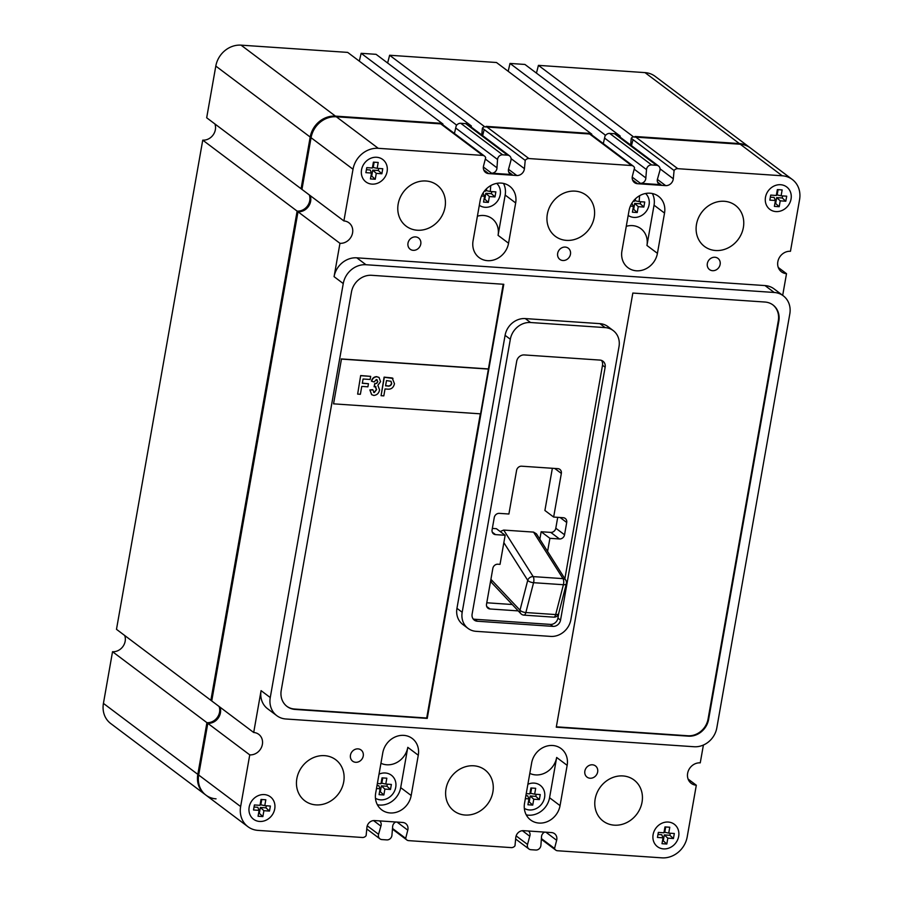 <?xml version="1.0" encoding="UTF-8"?>
<svg xmlns="http://www.w3.org/2000/svg" width="903" height="903" viewBox="0 0 903 903"><rect width="100%" height="100%" fill="white"/><g stroke="black" fill="none" stroke-linecap="round" stroke-linejoin="round"><path stroke-width="1.35" d="M442.944 124.027L347.689 52.397L241.056 45.15A23.365 20.656 126.9 0 0 215.806 66.077L206.685 117.774L301.952 189.393L311.061 137.707A23.365 20.656 126.9 0 1 336.322 116.78L442.944 124.027L442.865 124.772M310.18 195.59A11.683 10.328 -53.1 0 1 310.632 201.313A11.683 10.328 -53.1 0 1 298.001 211.776L211.742 700.954L116.487 629.323L202.746 140.146L298.001 211.776M214.914 123.959A11.683 10.328 -53.1 0 1 215.365 129.682A11.683 10.328 -53.1 0 1 202.746 140.146M219.971 707.139A11.683 10.328 -53.1 0 1 220.434 712.862A11.683 10.328 -53.1 0 1 207.803 723.326L198.683 775.022A23.365 20.656 126.9 0 0 205.952 795.148A23.365 20.656 126.9 0 0 216.054 798.85M124.716 635.509A11.683 10.328 -53.1 0 1 125.167 641.243A11.683 10.328 -53.1 0 1 112.536 651.706L207.803 723.326M471.208 127.041L471.332 125.957L376.077 54.327L361.155 53.311L456.421 124.941L454.412 133.452M361.155 53.311L359.315 61.144M471.332 125.957L469.605 125.833M484.2 129.535L482.631 135.631M389.622 55.252L484.877 126.871L591.758 134.141L496.492 62.51L389.622 55.252L387.624 63.018M591.679 134.863L591.758 134.141M620.068 137.087L620.18 136.071L524.925 64.452L510.003 63.436L605.27 135.055L603.294 143.588M510.003 63.436L508.186 71.303M620.18 136.071L618.578 135.958M633.014 139.626L631.468 145.665M538.425 65.366L633.692 136.996L740.257 144.232A23.365 20.656 126.9 0 1 750.359 147.934L655.093 76.315A23.365 20.656 126.9 0 0 645.002 72.612L538.425 65.366L536.45 73.109M112.536 651.706L103.427 703.392A23.365 20.656 126.9 0 0 110.697 723.517L205.952 795.148M492.338 528.424L496.413 528.706L505.149 535.276L500.025 564.364L497.892 564.217A4.673 4.131 126.9 0 0 492.835 568.405L486.525 604.209A4.673 4.131 126.9 0 0 490.002 608.972L518.243 610.891M486.773 602.775L512.227 604.513M539.847 539.215L541.157 531.743L550.751 532.398A4.673 4.131 126.9 0 0 555.796 528.21L557.715 517.329M547.579 551.44L549.904 538.312L559.488 538.967A4.673 4.131 126.9 0 0 564.544 534.779L566.712 522.476A4.673 4.131 126.9 0 0 563.235 517.712L553.652 517.058L544.904 510.488L552.354 468.285M490.916 579.308L520.004 610.18A4.673 3.996 136.7 0 0 520.862 613.679L491.74 582.762L490.713 580.471M500.149 531.517L503.716 530.072L533.176 576.611A4.673 3.736 147.7 0 0 527.724 580.336L503.851 542.635M533.549 532.104L536.427 533.82L565.763 580.155A4.673 3.736 147.7 0 0 563.009 578.631L533.549 532.104L503.716 530.072M520.862 613.679L520.862 613.679A4.673 4.673 0 0 0 523.954 615.135A4.673 1.896 -86.1 0 0 525.851 612.539L555.684 614.571L563.404 584.726A4.673 1.896 -86.1 0 0 563.562 583.97A4.673 1.896 -86.1 0 0 563.009 578.631L533.176 576.611A4.673 1.896 93.9 0 1 533.729 581.938A4.673 1.896 93.9 0 1 533.571 582.695L525.851 612.539A4.673 1.795 14.5 0 1 520.004 610.18L527.724 580.336A4.673 1.795 14.5 0 0 533.571 582.695L563.404 584.726A4.673 1.795 14.5 0 0 566.339 583.823A4.673 1.795 14.5 0 0 566.362 583.586M387.105 171.57A14.019 12.394 126.9 0 0 382.748 159.492A14.019 12.394 126.9 0 0 361.539 169.832A14.019 12.394 126.9 0 0 365.896 181.898A14.019 12.394 126.9 0 0 387.105 171.57A14.019 12.394 126.9 0 0 382.748 159.492A14.019 12.394 126.9 0 0 361.539 169.832A14.019 12.394 126.9 0 0 365.896 181.898A14.019 12.394 126.9 0 0 387.105 171.57M378.199 162.461L373.402 162.145L372.375 168.014L366.776 167.631L365.884 172.665L371.483 173.049L370.444 178.929L375.242 179.245L376.28 173.376L381.867 173.76L382.759 168.726L377.161 168.342L378.199 162.461M377.161 168.342L373.21 167.473L374.135 162.19M370.964 175.972L371.697 176.017L372.736 170.148L378.334 170.52L378.696 168.443M378.334 170.52L381.867 173.76M372.736 170.148L376.28 173.376M371.697 176.017L375.242 179.245M366.404 169.719L370.196 169.967L371.483 173.049M791.051 199.021A14.019 12.394 126.9 0 0 786.694 186.944A14.019 12.394 126.9 0 0 765.484 197.283A14.019 12.394 126.9 0 0 769.841 209.361A14.019 12.394 126.9 0 0 791.051 199.021A14.019 12.394 126.9 0 0 786.694 186.944A14.019 12.394 126.9 0 0 765.484 197.283A14.019 12.394 126.9 0 0 769.841 209.361A14.019 12.394 126.9 0 0 791.051 199.021M769.83 200.127L775.429 200.511L774.39 206.381L779.187 206.708L780.215 200.838L785.813 201.211L786.705 196.177L781.106 195.804L782.145 189.923L777.348 189.596L776.309 195.477L770.722 195.093L769.83 200.127M781.106 195.804L777.144 194.935L778.081 189.653M774.909 203.423L775.643 203.48L776.682 197.599L782.269 197.983L782.641 195.906M782.269 197.983L785.813 201.211M776.682 197.599L780.215 200.838M775.643 203.48L779.187 206.708M770.349 197.17L774.142 197.43L775.429 200.511M678.672 836.336A14.019 12.394 126.9 0 0 674.315 824.27A14.019 12.394 126.9 0 0 653.106 834.598A14.019 12.394 126.9 0 0 657.463 846.675A14.019 12.394 126.9 0 0 678.672 836.336A14.019 12.394 126.9 0 0 674.315 824.27A14.019 12.394 126.9 0 0 653.106 834.598A14.019 12.394 126.9 0 0 657.463 846.675A14.019 12.394 126.9 0 0 678.672 836.336M669.766 827.238L664.969 826.922L663.931 832.792L658.343 832.408L657.452 837.442L663.05 837.826L662.012 843.695L666.809 844.023L667.836 838.153L673.435 838.537L674.327 833.503L668.728 833.119L669.766 827.238M668.728 833.119L664.766 832.25L665.703 826.967M662.531 840.749L663.265 840.795L664.303 834.925L669.891 835.298L670.263 833.221M669.891 835.298L673.435 838.537M664.303 834.925L667.836 838.153M663.265 840.795L666.809 844.023M657.971 834.496L661.764 834.744L663.05 837.826M274.738 808.885A14.019 12.394 126.9 0 0 270.369 796.807A14.019 12.394 126.9 0 0 249.16 807.147A14.019 12.394 126.9 0 0 253.517 819.224A14.019 12.394 126.9 0 0 274.738 808.885A14.019 12.394 126.9 0 0 270.369 796.807A14.019 12.394 126.9 0 0 249.16 807.147A14.019 12.394 126.9 0 0 253.517 819.224A14.019 12.394 126.9 0 0 274.738 808.885M262.863 816.572L263.902 810.691L269.489 811.075L270.381 806.04L264.782 805.657L265.821 799.787L261.023 799.46L259.996 805.329L254.398 804.957L253.517 809.991L259.105 810.363L258.066 816.244L262.863 816.572L259.319 813.332L260.357 807.463L265.956 807.846L266.317 805.758M258.585 813.287L259.319 813.332M254.036 807.034L257.818 807.293L259.105 810.363M264.782 805.657L260.832 804.799L261.757 799.505M265.956 807.846L269.489 811.075M260.357 807.463L263.902 810.691M500.217 194.732A14.019 12.394 126.9 0 0 496.729 183.377A14.019 12.394 126.9 0 1 500.217 194.732A14.019 12.394 126.9 0 1 479.324 205.297A14.019 12.394 126.9 0 0 500.217 194.732M481.513 196.007L484.584 196.211L483.545 202.091L488.342 202.407L489.381 196.538L494.968 196.922L495.86 191.887L490.273 191.504L490.758 185.589M485.769 189.506L485.475 191.176L484.392 191.109M490.273 191.504L486.311 190.635L486.672 188.603M484.076 199.134L484.809 199.179L485.837 193.31L491.435 193.682L491.796 191.605M491.435 193.682L494.968 196.922M485.837 193.31L489.381 196.538M484.809 199.179L488.342 202.407M483.003 193.118L484.584 196.211M649.076 204.846A14.019 12.394 126.9 0 0 645.589 193.502A14.019 12.394 126.9 0 1 649.076 204.846A14.019 12.394 126.9 0 1 628.195 215.422A14.019 12.394 126.9 0 0 649.076 204.846M630.373 206.121L633.455 206.335L632.416 212.205L637.213 212.532L638.252 206.663L643.839 207.035L644.731 202.001L639.132 201.617L639.617 195.714M634.64 199.631L634.346 201.301L633.263 201.222M635.531 198.728L635.181 200.759L639.132 201.617M632.935 209.248L633.669 209.304L634.707 203.423L640.306 203.807L640.667 201.73M640.306 203.807L643.839 207.035M634.707 203.423L638.252 206.663M633.669 209.304L637.213 212.532M631.874 203.231L633.455 206.335M544.599 797.405A14.019 12.394 126.9 0 0 540.231 785.328A14.019 12.394 126.9 0 0 527.883 784.278A14.019 12.394 126.9 0 1 540.231 785.328A14.019 12.394 126.9 0 1 544.599 797.405A14.019 12.394 126.9 0 1 524.327 808.377A14.019 12.394 126.9 0 0 544.599 797.405M525.354 798.647L528.966 798.895L527.928 804.765L532.725 805.092L533.763 799.223L539.362 799.595L540.242 794.561L534.655 794.188L535.682 788.308L530.896 787.98L529.858 793.861L526.235 793.613M534.655 794.188L530.693 793.319L531.63 788.037M528.458 801.808L529.192 801.864L530.219 795.983L535.818 796.367L536.179 794.29M535.818 796.367L539.362 799.595M530.219 795.983L533.763 799.223M529.192 801.864L532.725 805.092M525.873 795.69L527.679 795.814L528.966 798.895M395.728 787.292A14.019 12.394 126.9 0 0 391.371 775.214A14.019 12.394 126.9 0 0 379.023 774.164A14.019 12.394 126.9 0 1 391.371 775.214A14.019 12.394 126.9 0 1 395.728 787.292A14.019 12.394 126.9 0 1 375.456 798.263A14.019 12.394 126.9 0 0 395.728 787.292M376.483 788.533L380.095 788.77L379.068 794.651L383.854 794.979L384.892 789.098L390.491 789.482L391.371 784.447L385.784 784.064L386.823 778.194L382.025 777.867L380.987 783.736L377.375 783.488M377.002 785.576L378.82 785.7L380.095 788.77M385.784 784.064L381.822 783.206L382.759 777.912M379.587 791.694L380.321 791.739L381.359 785.87L386.947 786.253L387.319 784.165M386.947 786.253L390.491 789.482M381.359 785.87L384.892 789.098M380.321 791.739L383.854 794.979M379.508 820.883A4.989 4.413 -53.1 0 1 379.576 820.94A4.989 4.413 -53.1 0 1 380.897 826.121L378.571 834.316A4.673 4.131 126.9 0 0 381.924 839.576L386.823 839.903A4.673 4.131 126.9 0 0 391.936 835.241L392.624 826.922A4.989 4.413 -53.1 0 1 392.703 826.019A4.989 4.413 -53.1 0 1 395.796 821.99M646.525 169.617L645.837 177.936A4.989 4.413 -53.1 0 1 640.419 183.309L660.985 184.697A4.989 4.413 -53.1 0 1 658.885 183.919A4.989 4.413 -53.1 0 1 657.339 179.618A4.989 4.413 -53.1 0 1 657.576 178.738L659.89 170.532A4.673 4.131 126.9 0 0 656.537 165.283L651.639 164.944A4.673 4.131 126.9 0 0 646.525 169.617L604.57 138.08M496.966 167.811A4.989 4.413 -53.1 0 1 491.559 173.184L512.114 174.584A4.989 4.413 -53.1 0 1 510.014 173.794A4.989 4.413 -53.1 0 1 508.468 169.504A4.989 4.413 -53.1 0 1 508.705 168.613L510.929 160.395A4.673 4.131 126.9 0 0 507.565 155.158L502.666 154.819A4.673 4.131 126.9 0 0 497.553 159.504L496.966 167.811L485.317 159.052M528.379 831.008A4.989 4.413 -53.1 0 1 528.447 831.053A4.989 4.413 -53.1 0 1 529.756 836.234L527.533 844.452A4.673 4.131 126.9 0 0 530.896 849.7L535.795 850.028A4.673 4.131 126.9 0 0 540.908 845.355L541.495 837.036A4.989 4.413 -53.1 0 1 541.574 836.144A4.989 4.413 -53.1 0 1 544.667 832.115M350.466 755.145A7.01 6.197 126.9 0 0 352.644 761.184A7.01 6.197 126.9 0 0 363.243 756.014A7.01 6.197 126.9 0 0 361.065 749.987A7.01 6.197 126.9 0 0 350.466 755.145M584.862 771.083A7.01 6.197 126.9 0 0 587.04 777.122A7.01 6.197 126.9 0 0 597.651 771.952A7.01 6.197 126.9 0 0 595.472 765.913A7.01 6.197 126.9 0 0 584.862 771.083M707.342 263.541A7.01 6.197 126.9 0 0 709.521 269.579A7.01 6.197 126.9 0 0 720.131 264.41A7.01 6.197 126.9 0 0 717.953 258.371A7.01 6.197 126.9 0 0 707.342 263.541M557.67 253.359A7.01 6.197 126.9 0 0 559.849 259.398A7.01 6.197 126.9 0 0 570.459 254.228A7.01 6.197 126.9 0 0 568.269 248.19A7.01 6.197 126.9 0 0 557.67 253.359M407.987 243.189A7.01 6.197 126.9 0 0 410.176 249.228A7.01 6.197 126.9 0 0 420.775 244.058A7.01 6.197 126.9 0 0 418.597 238.02A7.01 6.197 126.9 0 0 407.987 243.189M296.839 778.679A25.702 22.722 126.9 0 0 304.83 800.814A25.702 22.722 126.9 0 0 343.716 781.863A25.702 22.722 126.9 0 0 335.724 759.728A25.702 22.722 126.9 0 0 296.839 778.679M377.375 804.742A19.46 17.202 126.9 0 0 400.695 787.63L407.795 747.345A19.46 17.202 -53.1 0 1 380.942 763.272M446.003 788.816A25.702 22.722 126.9 0 0 453.995 810.962A25.702 22.722 126.9 0 0 492.88 792.01A25.702 22.722 126.9 0 0 484.888 769.864A25.702 22.722 126.9 0 0 446.003 788.816M595.167 798.963A25.702 22.722 126.9 0 0 603.159 821.098A25.702 22.722 126.9 0 0 642.044 802.146A25.702 22.722 126.9 0 0 634.053 780.011A25.702 22.722 126.9 0 0 595.167 798.963M696.495 224.305A25.702 22.722 126.9 0 0 704.487 246.44A25.702 22.722 126.9 0 0 743.372 227.488A25.702 22.722 126.9 0 0 735.381 205.353A25.702 22.722 126.9 0 0 696.495 224.305M398.167 204.022A25.702 22.722 126.9 0 0 406.158 226.156A25.702 22.722 126.9 0 0 445.044 207.205A25.702 22.722 126.9 0 0 437.052 185.07A25.702 22.722 126.9 0 0 398.167 204.022M547.331 214.158A25.702 22.722 126.9 0 0 555.322 236.304A25.702 22.722 126.9 0 0 594.208 217.352A25.702 22.722 126.9 0 0 586.216 195.206A25.702 22.722 126.9 0 0 547.331 214.158M621.93 250.932A19.46 17.202 126.9 0 0 627.98 267.706A19.46 17.202 126.9 0 0 657.429 253.348L664.529 213.074A19.46 17.202 126.9 0 0 658.479 196.301A19.46 17.202 126.9 0 0 629.03 210.659L621.93 250.932M270.257 697.545A21.029 18.591 126.9 0 0 276.792 715.661A21.029 18.591 126.9 0 0 285.879 718.991L694.08 746.736A21.029 18.591 126.9 0 0 716.813 727.908L789.809 313.917A21.029 18.591 126.9 0 0 783.273 295.8A21.029 18.591 126.9 0 0 774.187 292.47L365.975 264.726A21.029 18.591 126.9 0 0 343.253 283.565L270.257 697.545L261.08 690.648L253.698 732.491A11.683 10.328 -53.1 0 1 258.743 734.342A11.683 10.328 -53.1 0 1 261.509 747.266A11.683 10.328 -53.1 0 1 249.747 754.874L240.638 806.56A23.365 20.656 126.9 0 0 247.907 826.685A23.365 20.656 126.9 0 0 257.998 830.388L362.419 837.487A4.21 3.725 126.9 0 0 366.121 835.659L366.923 827.385A7.01 6.197 -53.1 0 1 366.99 826.832A7.01 6.197 -53.1 0 1 374.576 820.556L402.693 822.464A7.01 6.197 -53.1 0 1 405.718 823.57A7.01 6.197 -53.1 0 1 407.784 830.162L405.673 838.356A4.21 3.725 126.9 0 0 408.664 840.637L511.279 847.612A4.21 3.725 126.9 0 0 514.992 845.784L515.782 837.51A7.01 6.197 -53.1 0 1 515.861 836.946A7.01 6.197 -53.1 0 1 523.435 830.67L551.564 832.577A7.01 6.197 -53.1 0 1 554.589 833.695A7.01 6.197 -53.1 0 1 556.654 840.287L554.544 848.47A4.21 3.725 126.9 0 0 557.523 850.75L661.944 857.85A23.365 20.656 126.9 0 0 687.194 836.923L696.315 785.226A11.683 10.328 -53.1 0 1 691.269 783.375A11.683 10.328 -53.1 0 1 687.635 773.318A11.683 10.328 -53.1 0 1 700.254 762.854L703.403 745.043M782.687 295.36L786.513 273.677A11.683 10.328 -53.1 0 1 781.467 271.826A11.683 10.328 -53.1 0 1 777.833 261.757A11.683 10.328 -53.1 0 1 790.464 251.294L799.573 199.608A23.365 20.656 126.9 0 0 792.303 179.483A23.365 20.656 126.9 0 0 782.212 175.78L677.792 168.68A4.21 3.725 126.9 0 0 674.09 170.509L673.288 178.783A7.01 6.197 -53.1 0 1 665.635 185.612L637.518 183.704A7.01 6.197 -53.1 0 1 634.493 182.598A7.01 6.197 -53.1 0 1 632.303 176.559A7.01 6.197 -53.1 0 1 632.427 176.006L634.538 167.811A4.21 3.725 126.9 0 0 631.547 165.531L528.932 158.556A4.21 3.725 126.9 0 0 525.219 160.384L524.429 168.658A7.01 6.197 -53.1 0 1 516.776 175.498L488.647 173.59A7.01 6.197 -53.1 0 1 485.622 172.473A7.01 6.197 -53.1 0 1 483.444 166.434A7.01 6.197 -53.1 0 1 483.556 165.881L485.667 157.698A4.21 3.725 126.9 0 0 482.687 155.418L378.267 148.318A23.365 20.656 126.9 0 0 353.017 169.245L343.896 220.942A11.683 10.328 -53.1 0 1 348.942 222.793A11.683 10.328 -53.1 0 1 351.707 235.717A11.683 10.328 -53.1 0 1 339.957 243.313L334.076 276.657A21.029 18.591 126.9 0 1 356.798 257.829L765.01 285.574A21.029 18.591 126.9 0 1 774.097 288.904L783.273 295.8M473.059 240.819A19.46 17.202 126.9 0 0 479.109 257.581A19.46 17.202 126.9 0 0 508.558 243.234L515.669 202.949A19.46 17.202 126.9 0 0 509.608 186.187A19.46 17.202 126.9 0 0 480.159 200.534L473.059 240.819M529.801 773.386A19.46 17.202 126.9 0 0 556.666 757.47L567.152 765.349A19.46 17.202 126.9 0 0 561.102 748.587A19.46 17.202 126.9 0 0 531.653 762.933L524.541 803.218A19.46 17.202 126.9 0 0 530.603 819.98A19.46 17.202 126.9 0 0 560.052 805.634L567.152 765.349M556.282 727.186L688.402 736.159A18.692 16.525 126.9 0 0 708.607 719.42L778.837 321.096A18.692 16.525 126.9 0 0 773.024 305A18.692 16.525 126.9 0 0 764.954 302.031L632.834 293.057L556.282 727.186M503.784 284.287L371.664 275.302A18.692 16.525 126.9 0 0 351.459 292.041L281.228 690.366A18.692 16.525 126.9 0 0 287.041 706.462A18.692 16.525 126.9 0 0 295.112 709.431L427.232 718.404L503.784 284.287M613.193 330.554L607.956 326.615A18.692 16.525 126.9 0 0 599.874 323.646L525.298 318.578A18.692 16.525 126.9 0 0 505.093 335.329L456.952 608.329A18.692 16.525 126.9 0 0 462.765 624.436L468.002 628.375A18.692 16.525 126.9 0 0 476.084 631.332L550.672 636.401A18.692 16.525 126.9 0 0 570.877 619.661L619.006 346.65A18.692 16.525 126.9 0 0 613.193 330.554A18.692 16.525 126.9 0 0 605.123 327.597L530.535 322.518A18.692 16.525 126.9 0 0 510.33 339.268L462.189 612.279A18.692 16.525 126.9 0 0 468.002 628.375M382.782 752.82L375.682 793.094A19.46 17.202 126.9 0 0 381.732 809.867A19.46 17.202 126.9 0 0 411.181 795.509L418.281 755.235A19.46 17.202 126.9 0 0 412.231 738.462A19.46 17.202 126.9 0 0 382.782 752.82M261.08 690.648A21.029 18.591 126.9 0 0 267.615 708.765L276.792 715.661M640.419 183.309L632.224 177.146M660.985 184.697L657.542 182.113M491.559 173.184L483.365 167.021M512.114 174.584L508.682 171.999M503.479 183.422A19.46 17.202 126.9 0 1 505.172 195.059L498.072 235.344A19.46 17.202 126.9 0 0 492.022 218.582A19.46 17.202 126.9 0 0 477.405 216.189M219.102 706.485A11.683 10.328 -53.1 0 1 217.149 717.693A11.683 10.328 -53.1 0 1 206.922 722.671L197.813 774.368A23.365 20.656 126.9 0 0 205.083 794.493L247.907 826.685M309.3 194.924A11.683 10.328 -53.1 0 1 307.359 206.132A11.683 10.328 -53.1 0 1 297.132 211.121L210.873 700.299L253.698 732.491M482.687 155.418L439.863 123.214L335.442 116.115A23.365 20.656 126.9 0 0 310.192 137.053L301.071 188.738L343.896 220.942M509.585 155.892L467.641 124.354A4.673 4.131 126.9 0 0 465.621 123.609L460.722 123.282A4.673 4.131 126.9 0 0 456.873 124.975M484.505 126.589A4.21 3.725 126.9 0 0 482.394 128.192L481.739 134.965M631.547 165.531L588.722 133.339L486.107 126.364L528.932 158.556M658.558 166.028L616.602 134.479A4.673 4.131 126.9 0 0 614.582 133.746L609.683 133.407A4.673 4.131 126.9 0 0 605.845 135.1M633.342 136.725A4.21 3.725 126.9 0 0 631.265 138.306L630.621 145.022M792.303 179.483L749.479 147.279A23.365 20.656 126.9 0 0 739.388 143.577L634.978 136.477L677.792 168.68M696.315 785.226L688.086 779.041M786.513 273.677L778.284 267.491M674.09 170.509L631.265 138.306M525.219 160.384L482.394 128.192M339.957 243.313L297.132 211.121M249.747 754.874L206.922 722.671M405.673 838.356L392.5 828.446M554.544 848.47L541.382 838.571M626.276 226.314A19.46 17.202 -53.1 0 1 640.893 228.696A19.46 17.202 -53.1 0 1 646.943 245.469L654.043 205.184A19.46 17.202 126.9 0 0 652.35 193.535M526.235 814.867A19.46 17.202 126.9 0 0 549.566 797.744L556.666 757.47M529.756 836.234L522.374 830.692M527.533 844.452L516.132 835.885M645.837 177.936L634.188 169.177M380.897 826.121L373.515 820.567M477.326 621.23L552.975 626.377A7.01 6.197 126.9 0 0 560.549 620.09L605.145 367.228A7.01 6.197 126.9 0 0 602.956 361.189A7.01 6.197 126.9 0 0 599.931 360.083L524.282 354.935A7.01 6.197 126.9 0 0 516.708 361.211L472.122 614.085A7.01 6.197 126.9 0 0 474.301 620.124A7.01 6.197 126.9 0 0 477.326 621.23L474.707 619.255L550.356 624.402A7.01 6.197 126.9 0 0 557.93 618.126L558.912 612.55M473.138 618.939A7.01 6.197 126.9 0 0 474.707 619.255M564.872 578.744L602.515 365.252A7.01 6.197 126.9 0 0 601.5 360.399M553.652 517.058L561.339 473.42A4.673 4.131 126.9 0 0 557.873 468.657L521.641 466.196A4.673 4.131 126.9 0 0 516.595 470.373L508.897 514.01L499.314 513.367A4.673 4.131 126.9 0 0 494.257 517.543L492.09 529.858A4.673 4.131 126.9 0 0 495.555 534.621L505.149 535.276M541.157 531.743L549.904 538.312M286.782 706.27A18.692 16.525 126.9 0 0 294.592 709.036L426.713 718.02L480.34 413.822M488.478 369.09L341.447 359.089L333.557 403.844L480.588 413.845L503.197 284.242M556.35 726.825L687.872 735.764A18.692 16.525 126.9 0 0 708.076 719.025L778.318 320.7A18.692 16.525 126.9 0 0 772.765 304.796M341.447 359.089L333.557 403.844M488.263 368.921L341.232 358.931M368.458 383.719L367.905 386.823L361.764 386.405L360.376 394.284L357.644 394.103L360.669 375.546L370.67 376.37L370.128 379.474L363.074 379L362.317 383.301L368.458 383.719L362.34 383.154M357.644 394.103L360.669 375.546M360.895 375.704L370.67 376.37M371.63 394.622L369.869 389.949L372.691 389.656L374.271 392.568L376.404 389.441L375.129 386.439M373.616 392.331L374.271 392.568L376.63 389.611L375.343 386.597L374.124 386.789L374.982 383.673L376.867 383.244L377.793 381.653L376.427 379.666L374.068 381.924L371.652 381.269C372.487 378.38 374.282 376.89 377.014 376.799L379.079 377.499L380.558 381.676L377.849 385.299L379.565 389.882C378.899 393.256 376.98 395.108 373.819 395.446L371.743 394.713L369.869 389.949M377.014 376.799L378.978 377.42M371.652 381.269L371.426 381.111C372.273 378.222 374.056 376.732 376.788 376.641M377.793 381.653L376.212 379.497M377.273 379.949L376.427 379.666M376.867 383.244L377.578 381.495M374.982 383.673L376.641 383.075M374.124 386.789L374.756 383.515M375.998 386.834L375.343 386.597M370.095 390.107L372.905 389.825M381.077 395.695L384.102 377.138L392.218 377.962L394.464 383.73C393.471 387.872 390.988 389.656 387.003 389.091L385.028 388.956L383.809 395.875L381.077 395.695L384.317 377.296L392.986 378.425M386.495 380.592L385.57 385.852L387.353 385.965C389.509 386.473 390.965 385.683 391.721 383.594L391.022 381.303L386.495 380.592M392.218 377.962L392.884 378.334M385.604 385.694L387.139 385.807C389.295 386.303 390.751 385.513 391.507 383.425L390.909 381.224M645.002 72.612L740.257 144.232M103.427 703.392L198.683 775.022M215.806 66.077L311.061 137.707M241.056 45.15L336.322 116.78M523.48 614.943A4.673 1.896 -86.1 0 0 523.954 615.135L553.787 617.155A4.673 4.673 0 0 0 558.63 613.668A4.673 1.795 14.5 0 1 555.684 614.571A4.673 1.896 93.9 0 1 553.787 617.155M497.553 159.504L455.688 128.023M646.943 245.469L657.429 253.348M498.072 235.344L508.558 243.234M637.518 183.704L632.585 179.99M665.635 185.612L657.373 179.404M488.647 173.59L483.715 169.877M516.776 175.498L508.513 169.29M782.212 175.78L739.388 143.577M673.288 178.783L660.059 168.827M524.429 168.658L511.087 158.635M378.267 148.318L335.442 116.115M353.017 169.245L310.192 137.053M343.253 283.565L334.076 276.657M240.638 806.56L197.813 774.368M407.784 830.162L397.027 822.08M556.654 840.287L545.886 832.194M407.795 747.345L418.281 755.235M505.172 195.059L515.669 202.949M654.043 205.184L664.529 213.074M400.695 787.63L411.181 795.509M549.566 797.744L560.052 805.634M502.666 154.819L460.722 123.282M507.565 155.158L465.621 123.609M656.537 165.283L614.582 133.746M651.639 164.944L609.683 133.407M378.571 834.316L367.25 825.805M774.187 292.47L765.01 285.574M365.975 264.726L356.798 257.829M462.189 612.279L456.952 608.329M605.123 327.597L599.874 323.646M530.535 322.518L525.298 318.578M510.33 339.268L505.093 335.329M602.515 365.252L605.145 367.228M557.93 618.126L560.549 620.09M550.356 624.402L552.975 626.377M554.724 468.443L561.339 473.42M560.086 517.498L566.712 522.476M555.796 528.21L564.544 534.779M550.751 532.398L559.488 538.967M486.706 606.5L490.002 608.972M492.27 532.149L495.555 534.621M558.63 613.668L566.339 583.823A4.673 4.673 0 0 0 565.763 580.155M379.915 838.831L366.765 828.954M528.876 848.955L515.647 839.011M633.364 166.197L590.63 134.062M484.505 156.084L441.759 123.948M406.847 839.971L392.444 829.135M555.706 850.084L541.337 839.282"/></g></svg>
